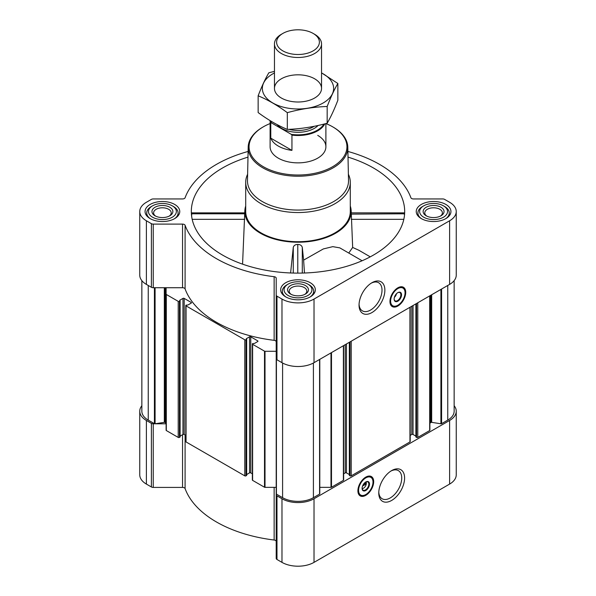 <?xml version="1.0" encoding="UTF-8"?>
<svg xmlns="http://www.w3.org/2000/svg" width="596" height="596" viewBox="0 0 596 596"><rect width="100%" height="100%" fill="white"/><g stroke="black" fill="none" stroke-linecap="round" stroke-linejoin="round"><path stroke-width="0.89" d="M371.219 283.175A16.241 9.372 -60 0 1 378.646 282.742A16.241 9.372 -60 0 1 381.135 295.758A16.241 9.372 -60 0 1 370.526 310.069A16.241 9.372 -60 0 1 362.405 310.874A16.241 9.372 -60 0 1 359.06 304.228M191.949 214.12C191.703 212.571 191.569 212.459 191.547 213.793L191.718 216.72M247.981 157.12A106.684 61.589 0 0 0 191.525 215.335A106.684 61.589 0 0 0 222.561 255.081A106.684 61.589 0 0 0 335.757 269.131A106.684 61.589 0 0 0 404.475 215.335A106.684 61.589 0 0 0 348.019 157.12M351.32 214.12L404.453 213.793C404.431 212.459 404.297 212.571 404.051 214.12M245.708 205.993A53.163 30.694 0 0 0 244.867 210.388A53.163 30.694 0 0 0 260.407 233.23A53.163 30.694 0 0 0 319.255 239.659A53.163 30.694 0 0 0 351.133 210.388A53.163 30.694 0 0 0 350.292 205.993M242.565 264.147L244.68 214.12M362.115 260.75L339.817 247.876L332.791 246.647L323.33 248.942L303.617 260.132L302.291 247.385C301.688 245.455 300.183 244.479 297.784 244.442C295.378 244.464 293.873 245.44 293.269 247.362L290.61 272.968M351.305 213.793L352.668 247.452L348.764 253.047M304.467 273.005L303.617 260.132M276.231 358.926L276.231 493.726A0.7 0.402 0 0 0 276.209 493.823L276.209 558.415A2.615 1.512 0 0 0 276.976 559.48L281.975 562.371A22.663 13.082 0 0 0 314.025 562.371L449.608 484.086A22.663 13.082 0 0 0 456.245 474.833L456.245 411.218A22.663 13.082 0 0 0 454.145 405.712M319.769 359.366L319.769 493.726A0.7 0.402 0 0 1 319.583 494.114L313.407 497.682A21.791 12.583 0 0 1 282.593 497.682L276.417 494.114A0.7 0.402 0 0 1 276.209 493.831L276.209 541.496A2.615 1.512 0 0 0 274.138 540.021A115.401 66.625 0 0 1 185.095 488.616A2.615 1.512 0 0 0 182.54 487.416L153.239 487.416A2.615 1.512 0 0 1 151.391 486.977L146.393 484.086A22.663 13.082 0 0 1 139.755 474.833L139.755 411.218A22.663 13.082 0 0 0 146.393 420.463L151.391 423.354A2.615 1.512 0 0 0 153.239 423.793L154.9 423.793A0.7 0.402 0 0 1 154.416 423.674L154.416 287.726M445.853 204.443A17.344 10.013 180 0 1 450.934 211.528A17.344 10.013 180 0 1 433.59 221.541A17.344 10.013 180 0 1 416.239 211.528A17.344 10.013 180 0 1 426.952 202.275A17.344 10.013 180 0 1 445.853 204.443M174.68 204.443A17.344 10.013 180 0 1 179.761 211.528A17.344 10.013 180 0 1 162.41 221.541A17.344 10.013 180 0 1 145.066 211.528A17.344 10.013 180 0 1 155.772 202.275A17.344 10.013 180 0 1 174.68 204.443M310.263 282.728A17.344 10.013 180 0 1 315.344 289.805A17.344 10.013 180 0 1 298 299.818A17.344 10.013 180 0 1 280.656 289.805A17.344 10.013 180 0 1 291.362 280.552A17.344 10.013 180 0 1 310.263 282.728M248.107 151.451A115.401 66.625 0 0 0 185.095 197.745A2.615 1.512 0 0 1 182.54 198.945L153.239 198.945A2.615 1.512 0 0 0 151.391 199.384L146.393 202.275A22.663 13.082 0 0 0 139.755 211.528A22.663 13.082 0 0 0 146.393 220.773L151.391 223.664A2.615 1.512 0 0 0 153.239 224.103L182.54 224.103A2.615 1.512 0 0 1 185.095 225.303A115.401 66.625 0 0 0 274.138 276.708A2.615 1.512 0 0 1 276.209 278.183L276.209 295.102A2.615 1.512 0 0 0 276.976 296.167L281.975 299.058A22.663 13.082 0 0 0 314.025 299.058L449.608 220.773A22.663 13.082 0 0 0 456.245 211.528A22.663 13.082 0 0 0 449.608 202.275L444.609 199.384A2.615 1.512 0 0 0 442.761 198.945L413.46 198.945A2.615 1.512 0 0 1 410.905 197.745A115.401 66.625 0 0 0 347.893 151.451M429.887 392.168L429.887 430.26A0.7 0.402 0 0 1 429.686 430.543L429.686 295.899M252.354 473.813L250.76 472.896L250.76 336.829L257.725 340.852A0.872 0.507 0 0 1 257.725 341.56L254.455 343.445L252.607 343.587A0.872 0.507 0 0 0 252.354 343.944L252.354 480.011A0.872 0.507 0 0 0 252.607 480.369L264.512 487.245A0.7 0.402 0 0 0 265.011 487.357L276.209 487.357M250.76 472.896A0.872 0.507 0 0 0 249.53 472.896L249.53 336.829L246.26 338.714M246.67 474.543L249.53 472.896M185.796 435.385L184.201 434.469L184.201 298.402L191.167 302.418A0.872 0.507 0 0 1 191.167 303.133L187.896 305.018L186.049 305.159A0.872 0.507 0 0 0 185.796 305.517L185.796 441.584A0.872 0.507 0 0 0 186.049 441.941L244.785 475.846A0.872 0.507 0 0 0 246.014 475.846L246.573 475.243M184.201 434.469A0.872 0.507 0 0 0 182.965 434.469L182.965 298.402L179.701 300.287M180.111 436.116L182.965 434.469M139.755 211.528L139.755 275.143A22.663 13.082 0 0 0 146.393 284.396L151.391 287.287A2.615 1.512 0 0 0 153.239 287.726L166.113 287.726L166.113 430.26A0.7 0.402 0 0 0 166.314 430.543L178.219 437.419A0.872 0.507 0 0 0 179.456 437.419L180.007 436.816M252.354 343.944A0.872 0.507 0 0 0 252.607 344.302L264.512 351.171A0.7 0.402 0 0 0 265.011 351.29L276.209 351.29M276.209 341.806A2.615 1.512 0 0 0 274.138 340.331A115.401 66.625 0 0 1 185.095 288.926A2.615 1.512 0 0 0 182.54 287.726L166.113 287.726M166.113 294.193A0.7 0.402 0 0 0 166.314 294.476L178.219 301.353A0.872 0.507 0 0 0 179.456 301.353L180.111 300.891L179.701 300.57M184.201 298.402A0.872 0.507 0 0 0 182.965 298.402M185.796 305.517A0.872 0.507 0 0 0 186.049 305.875L244.785 339.78A0.872 0.507 0 0 0 246.014 339.78L246.67 339.318L246.26 338.997M250.76 336.829A0.872 0.507 0 0 0 249.53 336.829M141.855 280.649L141.855 411.218A21.791 12.583 0 0 0 148.24 420.113L154.416 423.674M415.993 436.816L416.544 437.419A0.872 0.507 0 0 0 417.781 437.419L429.686 430.543M349.427 475.243L349.986 475.846A0.872 0.507 0 0 0 351.215 475.846L409.951 441.941A0.872 0.507 0 0 0 410.204 441.584L410.204 307.149M319.791 487.357L330.989 487.357A0.7 0.402 0 0 0 331.488 487.245L343.393 480.369A0.872 0.507 0 0 0 343.646 480.011L343.646 345.576M276.209 295.102L276.209 358.725A2.615 1.512 0 0 0 276.976 359.79L281.975 362.681A22.663 13.082 0 0 0 314.025 362.681L449.608 284.396A22.663 13.082 0 0 0 456.245 275.143L456.245 211.528M397.845 306.031A11.153 6.444 -60 0 1 392.265 306.582A11.153 6.444 -60 0 1 392.265 293.701A11.153 6.444 -60 0 1 403.418 287.265A11.153 6.444 -60 0 1 405.131 296.197A11.153 6.444 -60 0 1 397.845 306.031M371.956 312.55A18.267 10.542 -60 0 1 359.045 305.092A18.267 10.542 -60 0 1 371.956 282.72A18.267 10.542 -60 0 1 384.874 290.178A18.267 10.542 -60 0 1 371.956 312.55M429.887 295.787L429.887 423.726A2.615 1.512 0 0 1 430.655 422.653L431.005 422.46A0.7 0.402 0 0 1 431.675 422.355L440.913 423.778A0.7 0.402 0 0 0 441.584 423.674L447.76 420.113A21.791 12.583 0 0 0 454.145 411.218L454.145 280.649M166.113 423.793L154.923 423.793A0.7 0.402 0 0 0 155.087 423.778L164.325 422.355L164.325 287.726M166.113 423.726A2.615 1.512 0 0 0 165.345 422.653L164.995 422.46A0.7 0.402 0 0 0 164.325 422.355M343.646 473.813L345.24 472.896L345.24 344.659M349.33 474.543L346.47 472.896A0.872 0.507 0 0 0 345.24 472.896M410.204 435.385L411.799 434.469L411.799 306.225M415.889 436.116L413.035 434.469A0.872 0.507 0 0 0 411.799 434.469M141.855 405.712A22.663 13.082 0 0 0 139.755 411.218M276.209 494.792A2.615 1.512 0 0 0 276.976 495.857L281.975 498.748A22.663 13.082 0 0 0 314.025 498.748L449.608 420.463A22.663 13.082 0 0 0 456.245 411.218M365.795 495.328A11.153 6.444 -60 0 1 360.215 495.887A11.153 6.444 -60 0 1 360.215 482.998A11.153 6.444 -60 0 1 371.375 476.562A11.153 6.444 -60 0 1 373.081 485.502A11.153 6.444 -60 0 1 365.795 495.328M391.676 500.424A18.267 10.542 -60 0 1 378.765 492.967A18.267 10.542 -60 0 1 391.676 470.594A18.267 10.542 -60 0 1 404.595 478.052A18.267 10.542 -60 0 1 391.676 500.424M348.384 174.256A52.292 30.195 180 0 1 350.292 182.346L350.292 211.528A52.292 30.195 180 0 1 298 241.715A52.292 30.195 180 0 1 245.708 211.528L245.708 182.346A52.292 30.195 180 0 1 247.616 174.256M302.291 273.065L302.291 247.385M293.269 273.057L293.269 247.362M297.784 273.117L297.784 244.442M352.668 247.452L358.814 250.238L370.25 256.839M403.82 219.328L351.282 219.328M244.695 213.793L191.547 213.793M244.718 219.328L192.18 219.328M325.938 123.566A48.932 28.25 180 0 1 332.605 126.784L332.605 126.784A48.932 28.25 180 0 1 332.605 166.738A48.932 28.25 180 0 1 263.395 166.738A48.932 28.25 180 0 1 263.395 126.784A48.932 28.25 180 0 1 270.107 123.551M317.72 135.381A27.893 16.099 180 0 1 325.893 146.765A27.893 16.099 180 0 1 298 162.864A27.893 16.099 180 0 1 270.107 146.765L270.107 120.638M333.216 127.142L332.605 126.784L333.216 127.142A49.803 28.757 180 0 1 347.803 147.123A49.803 28.757 180 0 1 298 176.23A49.803 28.757 180 0 1 248.197 147.123A49.803 28.757 180 0 1 262.784 127.142L263.395 126.784M347.803 147.123L348.518 180.536A50.518 29.167 180 0 1 298 210.068A50.518 29.167 180 0 1 247.482 180.536L248.197 147.123M350.292 182.346A52.292 30.195 180 0 1 298 212.541A52.292 30.195 180 0 1 245.708 182.346M396.876 305.733A11.153 6.444 -60 0 1 391.907 306.351M403.038 287.071A11.153 6.444 -60 0 1 404.989 291.682M396.444 293.776A3.889 2.242 -60 0 1 394.418 297.285M397.674 292.755A4.761 2.749 -60 0 1 399.886 292.606A4.761 2.749 -60 0 1 400.616 296.421A4.761 2.749 -60 0 1 397.51 300.615A4.761 2.749 -60 0 1 395.126 300.853A4.761 2.749 -60 0 1 394.15 298.857M397.845 301.196A5.23 3.017 -60 0 1 394.142 299.058A5.23 3.017 -60 0 1 397.845 292.651A5.23 3.017 -60 0 1 401.54 294.789A5.23 3.017 -60 0 1 397.845 301.196M397.845 305.249A10.199 5.886 -60 0 1 395.267 306.188A10.199 5.886 -60 0 1 392.742 293.977A10.199 5.886 -60 0 1 404.58 290.066A10.199 5.886 -60 0 1 397.845 305.249M395.081 306.21A10.46 6.042 -60 0 1 394.88 306.24A10.46 6.042 -60 0 1 392.295 305.793A10.46 6.042 -60 0 1 392.295 293.716A10.46 6.042 -60 0 1 402.754 287.682A10.46 6.042 -60 0 1 404.431 289.701A10.46 6.042 -60 0 1 404.505 289.887M309.093 284.821L307.864 284.113A13.946 8.053 180 0 1 307.864 295.497A13.946 8.053 180 0 1 288.136 295.497A13.946 8.053 180 0 1 288.136 284.113A13.946 8.053 180 0 1 307.864 284.113L309.093 284.821A15.69 9.059 180 0 1 313.69 291.228A15.69 9.059 180 0 1 310.203 296.92M305.398 285.536A10.46 6.042 180 0 1 305.398 294.074A10.46 6.042 180 0 1 290.602 294.074A10.46 6.042 180 0 1 290.602 285.536A10.46 6.042 180 0 1 305.398 285.536M285.797 296.92A15.69 9.059 180 0 1 282.31 291.228A15.69 9.059 180 0 1 286.907 284.821L288.136 284.113M444.683 206.544L443.446 205.829A13.946 8.053 180 0 1 443.446 217.22A13.946 8.053 180 0 1 423.726 217.22A13.946 8.053 180 0 1 423.726 205.829A13.946 8.053 180 0 1 443.446 205.829L444.683 206.544A15.69 9.059 180 0 1 449.272 212.951A15.69 9.059 180 0 1 445.786 218.643M440.98 207.252A10.46 6.042 180 0 1 440.98 215.797A10.46 6.042 180 0 1 426.192 215.797A10.46 6.042 180 0 1 426.192 207.252A10.46 6.042 180 0 1 440.98 207.252M421.387 218.643A15.69 9.059 180 0 1 417.9 212.951A15.69 9.059 180 0 1 422.497 206.544L423.726 205.829M173.503 206.544L172.274 205.829A13.946 8.053 180 0 1 172.274 217.22A13.946 8.053 180 0 1 152.554 217.22A13.946 8.053 180 0 1 152.554 205.829A13.946 8.053 180 0 1 172.274 205.829L173.503 206.544A15.69 9.059 180 0 1 178.1 212.951A15.69 9.059 180 0 1 174.613 218.643M169.808 207.252A10.46 6.042 180 0 1 169.808 215.797A10.46 6.042 180 0 1 155.02 215.797A10.46 6.042 180 0 1 155.02 207.252A10.46 6.042 180 0 1 169.808 207.252M150.214 218.643A15.69 9.059 180 0 1 146.728 212.951A15.69 9.059 180 0 1 151.317 206.544L152.554 205.829M291.235 294.409A8.806 5.088 180 0 1 289.194 291.153A8.806 5.088 180 0 1 294.633 286.452A8.806 5.088 180 0 1 304.228 287.555A8.806 5.088 180 0 1 306.806 291.153A8.806 5.088 180 0 1 304.765 294.409M155.653 216.132A8.806 5.088 180 0 1 153.604 212.876A8.806 5.088 180 0 1 159.043 208.175A8.806 5.088 180 0 1 168.638 209.278A8.806 5.088 180 0 1 171.223 212.876A8.806 5.088 180 0 1 169.175 216.132M426.825 216.132A8.806 5.088 180 0 1 424.777 212.876A8.806 5.088 180 0 1 430.215 208.175A8.806 5.088 180 0 1 439.818 209.278A8.806 5.088 180 0 1 442.396 212.876A8.806 5.088 180 0 1 440.347 216.132M390.939 471.049A16.241 9.372 -60 0 1 398.366 470.624A16.241 9.372 -60 0 1 400.855 483.632A16.241 9.372 -60 0 1 390.246 497.943A16.241 9.372 -60 0 1 382.125 498.748A16.241 9.372 -60 0 1 378.788 492.102M364.827 495.03A11.153 6.444 -60 0 1 359.857 495.648M370.988 476.368A11.153 6.444 -60 0 1 372.94 480.979M365.907 481.918A3.889 2.242 -60 0 1 366.324 483.356A3.889 2.242 -60 0 1 363.575 488.117A3.889 2.242 -60 0 1 362.13 488.474M362.957 488.467L363.575 488.117L362.957 488.467A4.761 2.749 -60 0 1 362.189 488.809M365.057 483.52L366.041 484.086L362.524 486.12M366.041 484.086L366.041 482.946L363.277 484.541M366.235 481.799A4.761 2.749 -60 0 1 366.324 482.641L366.324 483.356M365.624 482.052A4.761 2.749 -60 0 1 367.836 481.911A4.761 2.749 -60 0 1 368.566 485.718A4.761 2.749 -60 0 1 365.46 489.912A4.761 2.749 -60 0 1 363.083 490.15A4.761 2.749 -60 0 1 362.1 488.154M365.795 490.493A5.23 3.017 -60 0 1 362.092 488.355A5.23 3.017 -60 0 1 365.795 481.955A5.23 3.017 -60 0 1 369.49 484.086A5.23 3.017 -60 0 1 365.795 490.493M365.795 494.546A10.199 5.886 -60 0 1 363.217 495.485A10.199 5.886 -60 0 1 360.692 483.282A10.199 5.886 -60 0 1 372.53 479.363A10.199 5.886 -60 0 1 365.795 494.546M363.031 495.507A10.46 6.042 -60 0 1 362.837 495.537A10.46 6.042 -60 0 1 360.245 495.097A10.46 6.042 -60 0 1 360.245 483.021A10.46 6.042 -60 0 1 370.705 476.979A10.46 6.042 -60 0 1 372.381 478.998A10.46 6.042 -60 0 1 372.455 479.184M323.948 124.08A27.401 15.816 180 0 1 291.28 134.346L271.441 122.888A27.401 15.816 180 0 1 270.837 121.077M271.441 122.888L270.778 122.91A27.893 16.099 180 0 1 270.197 120.69M324.805 123.864A27.893 16.099 180 0 1 291.943 135.128L291.28 134.346M291.943 135.128L291.943 150.386L270.778 138.16A27.893 16.099 0 0 0 291.943 150.386M270.778 122.91L270.778 138.16M314.643 34.292L313.131 33.421A21.396 12.352 180 0 1 313.131 50.883A21.396 12.352 180 0 1 282.869 50.883A21.396 12.352 180 0 1 282.869 33.421A21.396 12.352 180 0 1 313.131 33.421L314.643 34.292A23.535 13.589 180 0 1 321.535 43.895A23.535 13.589 180 0 1 298 57.484A23.535 13.589 180 0 1 274.465 43.895A23.535 13.589 180 0 1 281.357 34.292L282.869 33.421M321.535 72.95A35.648 20.584 180 0 1 323.203 102.959A35.648 20.584 180 0 1 271.992 102.49A35.648 20.584 180 0 1 274.465 72.95M314.643 98.02A23.535 13.589 180 0 1 281.357 98.02A23.535 13.589 180 0 1 281.357 78.799A23.535 13.589 180 0 1 314.643 78.799A23.535 13.589 180 0 1 314.643 98.02L314.643 98.02M274.465 71.356L268.826 72.794C265.265 78.873 261.704 86.539 258.142 95.807C267.746 99.755 277.468 105.373 287.317 112.651C300.608 109.001 313.891 106.945 327.174 106.483C330.735 97.222 334.296 89.549 337.858 83.47L321.535 72.861M337.858 83.47L337.858 100.232C334.296 109.493 330.735 117.166 327.174 123.238C313.891 126.888 300.608 128.945 287.317 129.406C277.721 125.451 267.991 119.841 258.142 112.562L258.142 95.807M327.174 106.483L327.174 123.238M287.317 112.651L287.317 129.406M264.512 487.245L264.512 351.171M252.607 480.369L252.607 344.302M244.785 475.846L244.785 339.78M186.049 441.941L186.049 305.875M178.219 437.419L178.219 301.353M166.314 430.543L166.314 294.476M148.24 420.113L148.24 285.462M417.781 437.419L417.781 302.775M409.951 441.941L409.951 307.298M351.215 475.846L351.215 341.203M343.393 480.369L343.393 345.725M331.488 487.245L331.488 352.601M319.583 494.114L319.583 359.47M313.407 497.682L313.407 363.024M146.393 220.773L146.393 284.396M151.391 223.664L151.391 287.287M153.239 224.103L153.239 287.726M182.54 224.103L182.54 287.726M185.095 225.303L185.095 288.926M274.138 276.708L274.138 340.331M276.976 296.167L276.976 359.79M281.975 299.058L281.975 362.681M314.025 299.058L314.025 362.681M449.608 220.773L449.608 284.396M276.417 494.114L276.417 359.306M282.593 497.682L282.593 363.024M441.584 423.674L441.584 289.03M447.76 420.113L447.76 285.462M155.087 423.778L155.087 287.726M164.995 422.46L164.995 287.726M165.345 422.653L165.345 287.726M179.456 437.419L179.456 301.353M180.007 437.099L180.007 301.032M191.167 303.133L191.167 302.418M246.014 475.846L246.014 339.78M246.573 475.526L246.573 339.459M257.725 341.56L257.725 340.852M265.011 487.357L265.011 351.29M330.989 487.357L330.989 352.884M346.47 472.896L346.47 343.944M349.427 475.526L349.427 342.238M349.986 475.846L349.986 341.918M413.035 434.469L413.035 305.517M415.993 437.099L415.993 303.811M416.544 437.419L416.544 303.491M430.655 422.653L430.655 295.34M431.005 422.46L431.005 295.139M431.675 422.355L431.675 294.752M440.913 423.778L440.913 289.418M146.393 420.463L146.393 484.086M151.391 423.354L151.391 486.977M153.239 423.793L153.239 487.416M182.54 434.715L182.54 487.416M185.095 434.983L185.095 488.616M274.138 487.357L274.138 540.021M276.976 495.857L276.976 559.48M281.975 498.748L281.975 562.371M314.025 498.748L314.025 562.371M449.608 420.463L449.608 484.086M394.008 306.277A10.981 6.34 -60 0 1 391.371 305.867M402.352 286.847A10.981 6.34 -60 0 1 404.028 288.918M361.958 495.581A10.981 6.34 -60 0 1 359.321 495.164M370.302 476.144A10.981 6.34 -60 0 1 371.978 478.223M318.1 125.473A23.013 13.283 180 0 1 297.173 132.29A23.013 13.283 180 0 1 277.14 124.624M314.159 126.307A21.702 12.531 180 0 1 288.956 129.332M244.867 210.388L244.71 212.906M351.133 210.388L351.29 212.906M180.111 436.957L180.111 300.891M246.67 475.385L246.67 339.318M276.209 493.831L276.209 357.756M319.791 493.831L319.791 359.351M349.33 475.385L349.33 342.298M415.889 436.957L415.889 303.863M404.356 212.861L351.29 212.861M244.71 212.861L191.644 212.861M395.267 306.188L394.88 306.24M402.754 287.682L401.13 286.743M392.295 305.793L390.671 304.861M282.31 291.228L282.31 294.074M313.69 291.228L313.69 294.074M417.9 212.951L417.9 215.797M449.272 212.951L449.272 215.797M146.728 212.951L146.728 215.797M178.1 212.951L178.1 215.797M363.217 495.485L362.837 495.537M370.705 476.979L369.08 476.04M360.245 495.097L358.621 494.158M325.893 123.581L325.893 146.765M274.465 43.895L274.465 88.409M321.535 43.895L321.535 88.409"/></g></svg>
